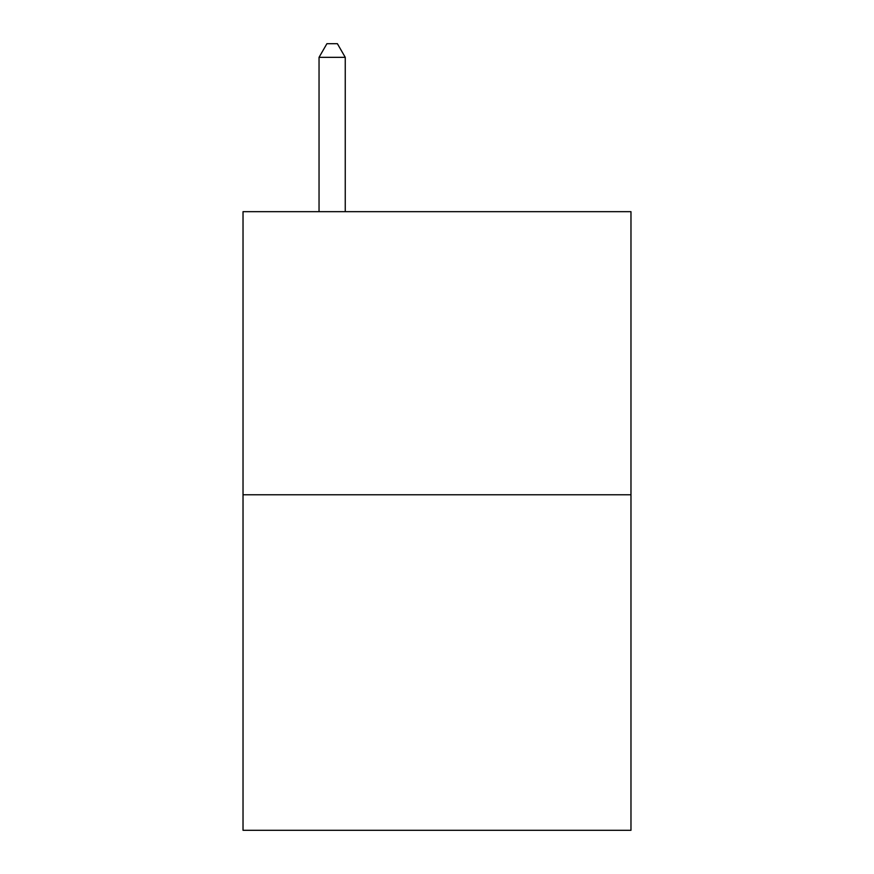 <?xml version="1.0" encoding="UTF-8"?>
<svg xmlns="http://www.w3.org/2000/svg" width="874" height="874" viewBox="0 0 874 874"><rect width="100%" height="100%" fill="white"/><g stroke="black" fill="none" stroke-linecap="round" stroke-linejoin="round"><path stroke-width="1.31" d="M630.973 494.771L630.973 211.672L243.027 211.672L243.027 830.3L630.973 830.3L630.973 494.771L243.027 494.771M345.252 211.672L345.252 57.334L319.043 57.334L319.043 211.672M319.043 57.334L326.909 43.7L337.386 43.7L345.252 57.334"/></g></svg>
